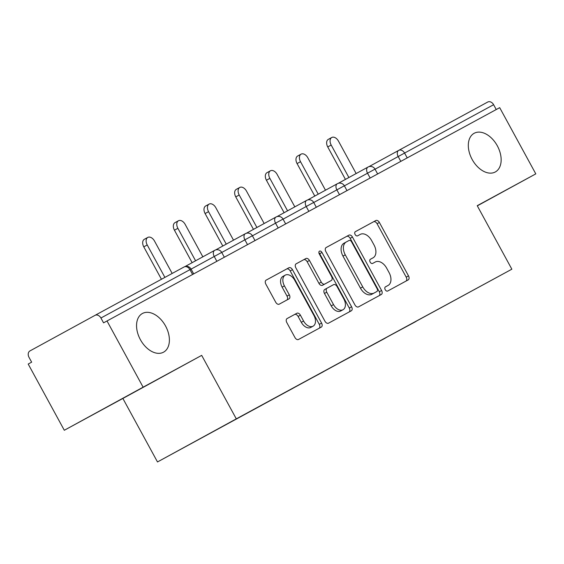 <?xml version="1.0" encoding="UTF-8"?>
<svg xmlns="http://www.w3.org/2000/svg" width="564" height="564" viewBox="0 0 564 564"><rect width="100%" height="100%" fill="white"/><g stroke="black" fill="none" stroke-linecap="round" stroke-linejoin="round"><path stroke-width="0.85" d="M165.555 326.006A22.038 14.312 61.3 0 0 142.403 313.499A22.038 14.312 61.3 0 0 140.394 339.669A22.038 14.312 61.3 0 0 163.546 352.176A22.038 14.312 61.3 0 0 165.555 326.006M497.307 145.794A22.038 14.312 61.3 0 0 474.155 133.287A22.038 14.312 61.3 0 0 472.153 159.457A22.038 14.312 61.3 0 0 495.305 171.964A22.038 14.312 61.3 0 0 497.307 145.794M385.212 289.692A2.369 1.537 61.3 0 0 387.694 291.031L408.188 279.899A3.377 2.193 61.3 0 0 408.195 279.899A3.377 2.193 61.3 0 0 408.505 275.881L379.375 222.463A3.377 2.193 61.3 0 0 375.828 220.538L355.334 231.677A2.369 1.537 61.3 0 0 355.327 231.677A2.369 1.537 61.3 0 0 355.116 234.483A2.369 1.537 61.3 0 0 357.597 235.83L360.248 234.391A10.815 7.022 61.3 0 1 371.598 240.532L374.031 244.987A10.815 7.022 61.3 0 1 373.044 257.833A10.815 7.022 61.3 0 1 373.03 257.833L370.379 259.278A2.369 1.537 61.3 0 0 370.16 262.084A2.369 1.537 61.3 0 0 372.642 263.43L375.3 261.992A10.815 7.022 61.3 0 1 386.65 268.133L389.075 272.588A10.815 7.022 61.3 0 1 388.095 285.433A10.815 7.022 61.3 0 1 388.081 285.433L385.431 286.879A2.369 1.537 61.3 0 0 385.423 286.879A2.369 1.537 61.3 0 0 385.212 289.692M148.882 384.14L114.823 402.731L148.882 384.14M477.271 205.754L485.28 201.418L477.292 205.797M287.111 318.547A3.377 2.193 61.3 0 0 287.104 318.554A3.377 2.193 61.3 0 0 286.801 322.566L294.972 337.554A3.377 2.193 61.3 0 0 298.518 339.472L321.283 327.106A3.377 2.193 61.3 0 0 321.29 327.106A3.377 2.193 61.3 0 0 321.593 323.094L292.469 269.67A3.377 2.193 61.3 0 0 288.923 267.752L266.159 280.118A3.377 2.193 61.3 0 0 266.152 280.118A3.377 2.193 61.3 0 0 265.841 284.129L275.718 302.233A3.377 2.193 61.3 0 0 279.265 304.151L289.008 298.864A3.377 2.193 61.3 0 0 289.318 294.845L284.418 285.87A9.045 5.873 61.3 0 1 285.243 275.133A9.045 5.873 61.3 0 1 294.739 280.266L313.915 315.431A9.045 5.873 61.3 0 1 313.098 326.168A9.045 5.873 61.3 0 1 303.594 321.036L300.401 315.177A3.377 2.193 61.3 0 0 296.854 313.26L287.111 318.547M201.686 355.369L143.115 387.179L107.012 320.965L499.697 107.661L535.8 173.874L477.229 205.691L511.851 269.19L236.302 418.862L201.686 355.369L122.874 398.452L157.49 461.951L236.302 418.862M354.967 304.962A3.377 2.193 61.3 0 0 358.514 306.879L381.278 294.514A3.377 2.193 61.3 0 0 381.285 294.514A3.377 2.193 61.3 0 0 381.588 290.502L352.465 237.077A3.377 2.193 61.3 0 0 348.919 235.16L326.154 247.525A3.377 2.193 61.3 0 0 326.147 247.525A3.377 2.193 61.3 0 0 325.844 251.537L354.967 304.962M318.886 252.757A2.369 1.537 61.3 0 1 319.682 253.737L321.981 252.482L351.591 306.795A3.377 2.193 61.3 0 1 351.287 310.813A3.377 2.193 61.3 0 1 351.28 310.813L328.516 323.179A3.377 2.193 61.3 0 1 324.97 321.254L295.846 267.837A3.377 2.193 61.3 0 1 296.149 263.818L296.156 263.818A3.377 2.193 61.3 0 0 296.149 263.818M296.156 263.818L305.899 258.531A3.377 2.193 61.3 0 1 309.446 260.448L321.254 282.113A3.377 2.193 61.3 0 0 324.801 284.03L331.265 280.519A3.377 2.193 61.3 0 0 331.272 280.519A3.377 2.193 61.3 0 0 331.576 276.508L319.28 253.948A2.369 1.537 61.3 0 1 319.492 251.142A2.369 1.537 61.3 0 1 321.981 252.482M157.49 461.951L511.851 269.19M231.289 421.661L232.058 421.237M231.346 421.766L416.02 321.311M415.245 321.727L415.992 321.466M415.308 321.84L385.36 337.963M384.585 338.386L385.339 338.118M384.648 338.492L354.7 354.615M353.924 355.038L354.678 354.77M353.988 355.151L324.039 371.274M323.264 371.69L324.018 371.429M323.327 371.803L293.379 387.926M292.603 388.349L293.358 388.081M292.667 388.455L262.718 404.578M261.95 405.001L262.697 404.733M262.006 405.114L232.037 421.393M496.242 109.536L493.613 104.707L404.578 153.063L407.215 157.892M487.698 102.049L398.67 150.412A5.168 3.927 61.5 0 1 398.67 150.412L487.691 102.056A5.168 3.927 61.5 0 1 487.698 102.049A5.168 3.927 61.5 0 1 493.613 104.707M477.32 205.846L535.8 173.874M143.115 387.179L64.303 430.269L28.2 364.048L31.647 362.166L29.011 357.329A5.168 3.927 -118.5 0 1 29.984 350.907L95.013 315.361A5.168 3.927 -118.5 0 1 95.02 315.354L184.04 266.998A5.168 3.927 -118.5 0 0 184.04 266.998L95.02 315.354A5.168 3.927 -118.5 0 1 100.928 318.011L103.564 322.848L107.012 320.965M64.303 430.269L122.874 398.452M385.325 286.942L385.783 286.695A10.815 7.022 61.3 0 0 385.797 286.688A10.815 7.022 61.3 0 0 385.804 286.681L388.095 285.433M373.044 257.833L370.745 259.087A10.815 7.022 61.3 0 0 370.759 259.08A10.815 7.022 61.3 0 1 370.731 259.095L370.28 259.341M406.017 281.083A3.377 2.193 61.3 0 0 406.207 277.135L377.076 223.718A3.377 2.193 61.3 0 0 373.53 221.793L355.228 231.733M379.1 295.698A3.377 2.193 61.3 0 0 379.29 291.757L350.166 238.332A3.377 2.193 61.3 0 0 346.62 236.415L326.034 247.596M346.24 241.998L343.962 243.239A10.815 7.022 61.3 0 0 343.955 243.246A10.815 7.022 61.3 0 0 342.968 256.091L360.445 288.148A10.815 7.022 61.3 0 0 371.796 294.288L376.893 291.51A2.369 1.537 61.3 0 0 376.893 291.51A2.369 1.537 61.3 0 0 377.112 288.705L351.541 241.808A2.369 1.537 61.3 0 0 349.06 240.468L346.261 241.984A10.815 7.022 61.3 0 0 346.254 241.991A10.815 7.022 61.3 0 0 345.267 254.836L362.744 286.893A10.815 7.022 61.3 0 0 374.094 293.033L374.595 292.772A2.369 1.537 61.3 0 0 374.602 292.765M296.037 263.896L305.899 258.531M328.967 281.781L331.265 280.519L328.974 281.774A3.377 2.193 61.3 0 1 328.967 281.781L322.509 285.292A3.377 2.193 61.3 0 1 318.956 283.368L307.147 261.703A3.377 2.193 61.3 0 0 303.601 259.785M319.682 253.737L349.292 308.05L351.591 306.795M333.514 304.595A9.045 5.873 61.3 0 0 343.011 309.728A9.045 5.873 61.3 0 0 343.836 298.99L337.082 286.597A3.377 2.193 61.3 0 0 333.528 284.679L327.071 288.19A3.377 2.193 61.3 0 0 327.064 288.19A3.377 2.193 61.3 0 0 326.76 292.201L333.514 304.595L331.216 305.85A9.045 5.873 61.3 0 0 340.712 310.983L343.011 309.728M324.765 289.445L327.064 288.19L324.772 289.445A3.377 2.193 61.3 0 0 324.765 289.445A3.377 2.193 61.3 0 0 324.462 293.463L326.76 292.201M331.216 305.85L324.462 293.463M349.102 311.998A3.377 2.193 61.3 0 0 349.292 308.05M313.098 326.168L310.799 327.423A9.045 5.873 61.3 0 1 301.296 322.298L298.102 316.432A3.377 2.193 61.3 0 0 294.556 314.515L286.991 318.625M285.243 275.133L282.945 276.388A9.045 5.873 61.3 0 0 282.127 287.125L284.418 285.87M286.829 300.048A3.377 2.193 61.3 0 0 287.02 296.1L282.127 287.125M319.104 328.29A3.377 2.193 61.3 0 0 319.294 324.349L290.171 270.924A3.377 2.193 61.3 0 0 286.625 269.007L266.032 280.188M331.181 145.047L327.733 146.929A6.373 4.138 -118.7 0 1 328.318 139.364L331.766 137.482A6.373 4.138 61.3 0 0 331.181 145.047L348.89 177.519M356.152 173.55L338.456 141.099A6.373 4.138 61.3 0 0 331.766 137.482M327.733 146.929L345.443 179.401M300.52 161.699L297.073 163.581A6.373 4.138 -118.7 0 1 297.658 156.017L301.106 154.134A6.373 4.138 61.3 0 0 300.52 161.699L318.23 194.171M325.491 190.202L307.796 157.751A6.373 4.138 61.3 0 0 301.106 154.134M297.073 163.581L314.782 196.061M269.86 178.358L266.419 180.24A6.373 4.138 -118.7 0 1 266.998 172.676L270.445 170.786A6.373 4.138 61.3 0 0 269.86 178.358L287.569 210.83M294.831 206.861L277.135 174.403A6.373 4.138 61.3 0 0 270.445 170.786M266.419 180.24L284.122 212.713M239.207 195.01L235.759 196.892A6.373 4.138 -118.7 0 1 236.337 189.328L239.785 187.445A6.373 4.138 61.3 0 0 239.207 195.01L256.909 227.482M264.171 223.513L246.475 191.062A6.373 4.138 61.3 0 0 239.785 187.445M235.759 196.892L253.462 229.365M208.546 211.662L205.099 213.552A6.373 4.138 -118.7 0 1 205.677 205.98L209.124 204.097A6.373 4.138 61.3 0 0 208.546 211.662L226.249 244.134M233.51 240.165L215.815 207.714A6.373 4.138 61.3 0 0 209.124 204.097M205.099 213.552L222.801 246.024M177.886 228.321L174.438 230.204A6.373 4.138 -118.7 0 1 175.016 222.639L178.464 220.75A6.373 4.138 61.3 0 0 177.886 228.321L195.588 260.794M202.85 256.824L185.154 224.366A6.373 4.138 61.3 0 0 178.464 220.75M174.438 230.204L192.141 262.676M147.225 244.973L143.778 246.856A6.373 4.138 -118.7 0 1 144.356 239.291L147.803 237.409A6.373 4.138 61.3 0 0 147.225 244.973L164.899 277.396M172.175 273.441L154.494 241.025A6.373 4.138 61.3 0 0 147.803 237.409M143.778 246.856L161.452 279.272M400.814 161.374L398.184 156.552L404.578 153.063A5.168 3.927 61.5 0 0 398.67 150.412A5.168 3.356 61.3 0 0 398.656 150.419L368.898 166.683L398.649 150.419A5.168 3.356 61.3 0 0 398.184 156.552L375.046 169.2M192.592 274.478L189.962 269.648L100.928 318.011M189.962 269.648A5.168 3.927 -118.5 0 0 184.047 266.991A5.168 5.168 0 0 1 191.048 269.056L189.962 269.648M370.153 178.027L367.524 173.204L375.011 169.13A5.168 5.168 0 0 0 367.996 167.071A5.168 3.356 61.3 0 0 367.996 167.071A5.168 3.356 61.3 0 0 367.524 173.204L344.385 185.859M339.493 194.679L336.863 189.864L313.725 202.511M308.832 211.338L306.21 206.516L283.065 219.163M278.172 227.99L275.549 223.168L252.411 235.822M247.511 244.642L244.889 239.827L221.751 252.475M216.851 261.301L214.228 256.479L191.09 269.127M343.257 186.374L344.35 185.789A5.168 5.168 0 0 0 337.35 183.723A5.168 3.356 61.3 0 0 337.335 183.73A5.168 3.356 61.3 0 0 336.863 189.864L343.257 186.374M312.604 203.033L313.69 202.441A5.168 5.168 0 0 0 306.689 200.375A5.168 3.356 61.3 0 0 306.675 200.382A5.168 3.356 61.3 0 0 306.21 206.516L312.604 203.033M281.944 219.685L283.029 219.093A5.168 5.168 0 0 0 276.015 217.034A5.168 3.356 61.3 0 0 276.015 217.034A5.168 3.356 61.3 0 0 275.549 223.168L281.944 219.685M251.283 236.337L252.369 235.752A5.168 5.168 0 0 0 245.368 233.686A5.168 3.356 61.3 0 0 245.354 233.693A5.168 3.356 61.3 0 0 244.889 239.827L251.283 236.337M220.623 252.996L221.708 252.404A5.168 5.168 0 0 0 214.708 250.338A5.168 3.356 61.3 0 0 214.694 250.346A5.168 3.356 61.3 0 0 214.228 256.479L220.623 252.996M385.783 286.695L388.081 285.433M370.731 259.095L373.03 257.833M373.53 221.793L375.828 220.538M377.076 223.718L379.375 222.463M406.207 277.135L408.505 275.881M346.62 236.415L348.919 235.16M350.166 238.332L352.465 237.077M379.29 291.757L381.588 290.502M342.968 256.091L345.267 254.836M360.445 288.148L362.744 286.893M371.796 294.288L374.094 293.033M307.147 261.703L309.446 260.448M318.956 283.368L321.254 282.113M322.509 285.292L324.801 284.03M294.556 314.515L296.854 313.26M298.102 316.432L300.401 315.177M301.296 322.298L303.594 321.036M287.02 296.1L289.318 294.845M286.625 269.007L288.923 267.752M290.171 270.924L292.469 269.67M319.294 324.349L321.593 323.094M377.64 173.959L375.011 169.13M338.238 183.342L367.996 167.071M346.98 190.611L344.35 185.789M307.584 199.994L337.335 183.73A5.168 5.168 0 0 0 337.335 183.73M316.319 207.27L313.69 202.441M276.924 216.647L306.675 200.382A5.168 5.168 0 0 1 306.689 200.375M285.659 223.922L283.029 219.093M246.264 233.306L276.015 217.034M254.998 240.574L252.369 235.752M215.603 249.958L245.354 233.693A5.168 5.168 0 0 1 245.368 233.686M224.338 257.233L221.708 252.404M184.943 266.61L214.694 250.346A5.168 5.168 0 0 0 214.694 250.346M193.685 273.885L191.048 269.056M343.955 243.246L346.254 241.991"/></g></svg>
